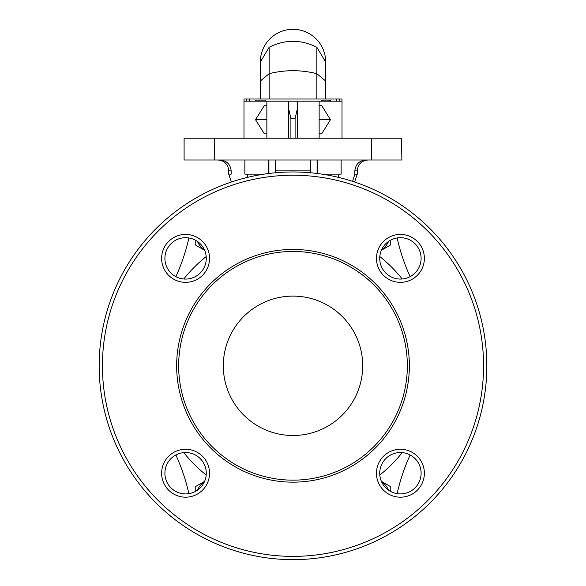 <?xml version="1.0" encoding="UTF-8"?>
<svg xmlns="http://www.w3.org/2000/svg" width="586" height="586" viewBox="0 0 586 586"><rect width="100%" height="100%" fill="white"/><g stroke="black" fill="none" stroke-linecap="round" stroke-linejoin="round"><path stroke-width="0.88" d="M410.134 276.658A196.017 196.017 0 0 1 397.132 237.96A20.693 20.693 0 0 1 410.134 276.658A196.017 196.017 0 0 1 397.132 237.96M188.868 237.96A196.017 196.017 0 0 1 175.866 276.658A20.693 20.693 0 0 1 188.868 237.96A196.017 196.017 0 0 1 175.866 276.658M175.866 454.956A196.017 196.017 0 0 1 188.868 493.654A20.693 20.693 0 0 1 175.866 454.956A196.017 196.017 0 0 1 188.868 493.654M397.132 493.654A196.017 196.017 0 0 1 410.134 454.956A20.693 20.693 0 0 1 397.132 493.654A196.017 196.017 0 0 1 410.134 454.956M401.469 138.208L184.099 138.208L184.099 159.985L401.901 159.985L401.469 138.208M401.535 138.208L401.469 144.742M275.574 172.753L275.574 159.985L275.574 170.878L310.426 170.878L310.426 159.985L310.426 172.753M352.589 181.352L354.845 174.145L354.845 170.878C355.607 164.205 359.35 160.571 366.089 159.985M219.911 159.985C226.643 160.571 230.393 164.197 231.155 170.878L231.155 174.145L228.752 174.145L231.389 182.019M244.875 159.985L244.875 174.145L264.022 174.145M341.125 159.985L341.125 174.145L338.334 174.145L338.334 177.346M247.666 177.346L247.666 174.145M321.978 174.145L338.334 174.145M195.753 240.37L195.753 245.153L204.06 249.951M204.558 250.141A20.693 20.693 0 0 1 197.467 241.454M390.247 491.244L390.247 486.461L381.94 481.663M381.391 250.266L390.247 245.153L390.247 240.37M204.609 481.34L195.753 486.461L195.753 491.244M388.533 241.454A20.693 20.693 0 0 1 381.442 250.141M381.442 481.465A20.693 20.693 0 0 1 388.533 490.16M204.558 481.465A20.693 20.693 0 0 0 197.467 490.16M362.697 365.803A69.697 69.697 0 0 0 258.155 305.445A69.697 69.697 0 0 0 258.155 426.161A69.697 69.697 0 0 0 362.697 365.803M407.343 365.803A114.343 114.343 0 0 0 235.828 266.784A114.343 114.343 0 0 0 235.828 464.83A114.343 114.343 0 0 0 407.343 365.803M409.358 365.803A116.358 116.358 0 0 0 234.825 265.04A116.358 116.358 0 0 0 234.825 466.573A116.358 116.358 0 0 0 409.358 365.803M486.841 365.803A193.841 193.841 0 0 0 196.083 197.936A193.841 193.841 0 0 0 196.083 533.678A193.841 193.841 0 0 0 486.841 365.803M424.374 473.224A23.96 23.96 0 0 0 388.437 452.48A23.96 23.96 0 0 0 388.437 493.976A23.96 23.96 0 0 0 424.374 473.224M209.539 473.224A23.96 23.96 0 0 0 173.603 452.48A23.96 23.96 0 0 0 173.603 493.976A23.96 23.96 0 0 0 209.539 473.224M209.539 258.389A23.96 23.96 0 0 0 173.603 237.638A23.96 23.96 0 0 0 173.603 279.134A23.96 23.96 0 0 0 209.539 258.389M424.374 258.389A23.96 23.96 0 0 0 388.437 237.638A23.96 23.96 0 0 0 388.437 279.134A23.96 23.96 0 0 0 424.374 258.389M421.107 258.389A20.693 20.693 0 0 0 390.071 240.472A20.693 20.693 0 0 0 390.071 276.306A20.693 20.693 0 0 0 421.107 258.389M206.272 258.389A20.693 20.693 0 0 0 175.236 240.472A20.693 20.693 0 0 0 175.236 276.306A20.693 20.693 0 0 0 206.272 258.389M206.272 473.224A20.693 20.693 0 0 0 175.236 455.307A20.693 20.693 0 0 0 175.236 491.141A20.693 20.693 0 0 0 206.272 473.224M421.107 473.224A20.693 20.693 0 0 0 390.071 455.307A20.693 20.693 0 0 0 390.071 491.141A20.693 20.693 0 0 0 421.107 473.224M297.358 108.71L295.095 118.606L295.095 138.208M317.085 159.985L317.085 173.471M268.915 159.985L268.915 173.471M295.095 118.606L290.905 118.606L290.905 138.208M290.905 118.606L288.642 108.71M288.642 101.18L243.996 101.18L243.996 99.005L342.004 99.005L342.004 101.18L288.642 101.18L288.642 138.208M319.136 133.85L321.655 133.85L330.475 119.698L321.655 105.539L319.136 105.539M266.864 133.85L264.345 133.85L255.525 119.698L264.345 105.539L266.864 105.539M266.864 101.18L266.864 138.208M297.358 101.18L297.358 138.208M319.136 101.18L319.136 138.208M316.836 47.246C300.948 39.335 285.052 39.335 269.164 47.246L260.33 61.977A32.669 32.669 0 0 1 293 29.3A32.669 32.669 0 0 1 325.67 61.977L316.836 47.246L316.836 73.675C300.948 69.712 285.052 69.712 269.164 73.675L260.33 81.036L260.33 61.977M330.475 119.698L319.136 119.698M255.525 119.698L266.864 119.698M246.721 99.005L246.721 101.18M339.279 99.005L339.279 101.18M336.562 99.005L336.562 101.18M249.438 99.005L249.438 101.18M265.231 101.18L265.231 100.096L255.43 100.096L255.43 101.18M330.372 101.18L330.372 100.096L321.311 100.096L321.311 101.18M402.23 279.002A139.527 139.527 0 0 0 379.809 256.573M379.809 475.041A139.527 139.527 0 0 0 402.23 452.612M183.77 452.612A139.527 139.527 0 0 0 206.191 475.041M206.191 256.573A139.527 139.527 0 0 0 183.77 279.002M214.593 159.985L214.593 138.208M371.407 159.985L371.407 138.208M354.845 170.878L357.248 170.878L357.248 174.145L354.845 174.145M231.155 170.878L228.752 170.878C228.108 164.263 224.475 160.637 217.86 159.985M483.575 365.803A190.575 190.575 0 0 0 197.716 200.764A190.575 190.575 0 0 0 197.716 530.843A190.575 190.575 0 0 0 483.575 365.803M269.164 99.005L269.164 47.246M325.67 99.005L325.67 81.036L316.836 73.675L316.836 99.005M322.945 100.096L322.945 101.18M329.801 100.096L329.801 101.18M357.248 174.145L354.611 182.019M357.248 170.878C357.892 164.263 361.525 160.637 368.14 159.985M228.752 170.878L228.752 174.145M317.173 159.985L317.173 173.478M268.827 159.985L268.827 173.478M243.996 101.18L243.996 138.208M342.004 101.18L342.004 138.208M260.33 99.005L260.33 81.036M325.67 81.036L325.67 61.977"/></g></svg>
